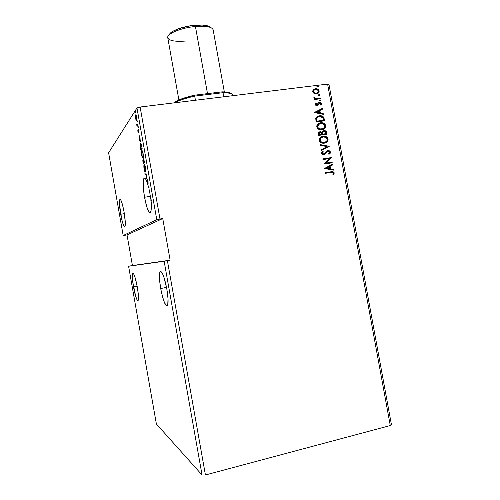 <?xml version="1.0" encoding="UTF-8"?>
<svg xmlns="http://www.w3.org/2000/svg" width="500" height="500" viewBox="0 0 500 500"><rect width="100%" height="100%" fill="white"/><g stroke="black" fill="none" stroke-linecap="round" stroke-linejoin="round"><path stroke-width="0.75" d="M160.694 288.519C159.225 279.675 159.037 274.056 160.119 271.663C162.094 270.825 164.325 276.569 166.819 288.9L163.675 276.356L162 272.587L160.613 271.331L159.706 272.719L159.481 274.337L159.762 282.019L161.337 291.844L163.7 300.675L166.1 305.65L166.769 306.094L167.325 305.875L167.744 304.981L168.025 298.706L166.819 288.9C168.287 297.838 168.487 303.463 167.406 305.769C165.362 306.45 163.125 300.7 160.694 288.519L166.544 287.4L160.694 288.519M133.481 286.85C132.269 279.575 132.006 275.081 132.694 273.381C133.931 273.069 135.475 277.638 137.312 287.087L135 277.2L133.844 274.219L132.938 273.219L132.312 275.581L132.706 281.681L135.719 296.494L137.363 300.394L138.125 300.531L138.356 299.812L138.35 294.825L137.312 287.087C138.531 294.425 138.794 298.919 138.106 300.562C136.825 300.781 135.287 296.206 133.481 286.85L137.144 286.156L133.481 286.85M120.681 214.25C119.381 206.337 119.1 201.412 119.85 199.469C120.975 199.056 122.375 203.188 124.044 211.85L122.394 204.344L120.738 199.881L120.288 199.369L119.65 199.925L119.475 204.35L121.713 219.312L123.4 225.006L124.75 226.769L125.231 225.35L125.269 222.019L124.044 211.85C125.35 219.844 125.631 224.775 124.887 226.644C123.725 226.975 122.325 222.844 120.681 214.25L124.35 213.656L120.681 214.25M149.794 192.862L148.981 188.888L149.794 192.862M148.65 187.5L149.062 187.438L148.65 187.5L147.294 182.769L148.65 187.5L149.031 187.206L148.65 187.5M147.1 182.2L147.587 180.519L148.094 183.769L147.744 180.219L147.444 179.694L147.169 179.931L147.1 182.2L146.012 179.638L147.1 182.2L147.394 180.45L148.094 183.769L148.044 181.363L147.287 179.694L147.1 182.2M146 179.613L146.912 175.231L144.919 173.506L145.062 174.294L146.569 175.606L146 179.613L145.013 178.212L144.181 178.05L143.225 181.306L143.363 188.363L144.531 197.256C142.925 187.406 142.731 181.081 143.944 178.281C144.469 177.594 145.156 178.038 146 179.613L146.912 175.231L144.919 173.506L145.062 174.294L146.569 175.606L146 179.613M150.369 196.344L144.531 197.256L146.881 207.169L149.381 212.456L150.369 212.562L151.025 210.85L151.1 202.75L151.619 202.85L152.081 205.263L151.713 202.4L151.037 201.981L150.825 199.862L151.375 200.406L150.744 199.119L149.894 193.431L150.744 199.119L151.375 200.406L150.825 199.862L151.037 201.981L151.463 201.912L151.094 201.944C151.319 201.481 151.6 201.944 151.938 203.35L152.081 205.263L151.956 203.425L151.1 202.75C151.469 207.956 151.269 211.175 150.494 212.413C148.663 213.263 146.675 208.206 144.531 197.256L150.369 196.344M202.056 475L156.387 423.963L128.594 266.244L164.15 261.256L202.056 475L164.15 261.256L167.394 260.688L205.419 474.981L202.056 475L156.387 423.963L128.594 266.244L170.138 260.188L162.744 218.55L159.994 219.006L140.119 107.019L327.6 84.094L390.275 425.55L205.419 474.981L167.394 260.688L170.138 260.188L162.744 218.55L127.025 234.925L132.425 265.538L130.375 265.912L170.138 260.188L132.425 265.538L127.025 234.925L124.975 235.275L127.025 234.925L162.744 218.55L156.775 219.681L123.181 235.5L108.606 152.794L136.962 107.975L156.775 219.681L136.962 107.975L140.119 107.019L159.994 219.006L156.775 219.681L123.181 235.5L124.975 235.275L123.181 235.5L108.606 152.794L136.962 107.975L140.119 107.019L327.6 84.094L328.981 84.456L391.394 424.438L328.981 84.456L327.6 84.094L390.275 425.55L205.419 474.981L202.056 475M144.662 162.544L143.556 158.787L143.419 160.694L143.056 160.081L142.812 160.619L143.231 163.981L144.662 162.544L143.519 158.819L143.419 160.694L142.938 160.15L143.231 163.981L144.662 162.544M141.762 146.188L140.956 143.463L140.569 143.262L140.206 143.906L140.756 150.013L142.15 148.394L141.762 146.188C141.263 143.719 140.819 142.781 140.438 143.375L140.156 146.294L140.756 150.013L142.15 148.394L141.762 146.188M136.075 120.062L136.45 120.35L136.694 119.844L136.675 117.456L136.05 115.069L135.694 114.831L135.45 115.363L136.075 120.062L136.619 119.994L136.419 119.531L136.619 119.994L136.075 120.062L136.55 120.256L136.581 116.831C136.213 115.162 135.894 114.519 135.619 114.9L135.569 118.344L136.075 120.062M138.031 125.131L137.9 124.4L137.119 125.219L136.606 123.969L137.044 126.525L138.031 125.131L137.9 124.4L137.206 125.237L136.606 123.969L137.044 126.525L138.031 125.131M137.912 131.562L138.456 132.525L138.606 129.856L139.094 131.988L138.519 129.106L138.281 131.875L137.806 129.975L137.912 131.562L138.419 132.594L138.537 129.875L139.094 131.988L138.406 129.156L138.344 131.581L137.806 129.975L137.912 131.562M148.981 188.888L149.031 187.206L148.981 188.888M147.294 182.769L147.287 182.188L147.294 182.769M139.025 140.262L140.944 141.569L140.181 140.356L139.844 135.356L139.025 140.262L139.544 140.069L139.025 140.262L140.944 141.569L140.181 140.356L139.844 135.356L139.006 140.137L139.562 140.188L139.025 140.262M138.344 127.575L138.15 126.344L138.344 127.575M135.731 112.869L135.562 111.625L135.731 112.869M137.35 121.981L137.181 120.744L137.35 121.981M143 157.925L143.344 155.894L143.056 153.25L142.344 150.981L141.706 150.662L141.662 155.363L142.369 157.6L143.05 157.869C143.419 157.387 143.431 155.919 143.094 153.463C142.562 151.094 142.1 150.162 141.706 150.662L141.675 150.7C141.294 151.169 141.275 152.656 141.625 155.15C142.15 157.475 142.606 158.4 143 157.925M145.494 171.994L145.606 167.619L144.85 165.1L144.2 164.719L143.85 166.706L144.137 169.338L144.85 171.606L145.562 171.912C145.925 171.438 145.938 170.006 145.606 167.619C145.069 165.238 144.6 164.269 144.2 164.719L144.137 164.794C143.775 165.269 143.763 166.713 144.1 169.125C144.625 171.462 145.094 172.419 145.494 171.994M319.325 95.719L319.9 94.987L318.994 94.588L318.506 95.1L318.831 95.638L319.919 95.056L319.113 94.569L318.512 95.231L319.325 95.719M320.294 101.031L320.85 100.237L319.85 99.938L319.481 100.412L319.806 100.944L320.894 100.363L320.081 99.875L319.488 100.544L320.294 101.031M314.375 112.581L323.344 114.344L323.206 113.588L320.337 113.025L319.875 110.494L322.4 109.206L322.262 108.456L314.375 112.581L323.344 114.344L323.206 113.588L320.337 113.025L319.875 110.494L322.4 109.206L322.262 108.456L314.375 112.581M321.881 129.719L324.012 128.95L325.112 127.9L325.675 126.438L325.375 124.838L324.306 123.612L322.875 122.925L320.95 122.737L319.088 123.175L316.913 125.3L317.038 127.7L318.825 129.319L321.881 129.719C324.281 129.412 325.531 128.044 325.631 125.625C324.769 123.506 323.225 122.544 320.994 122.737L320.569 122.781C318.131 123.075 316.863 124.45 316.775 126.912C317.644 128.994 319.175 129.95 321.375 129.769L321.881 129.719M324.613 168.531L333.562 170.113L333.425 169.35L330.562 168.844L330.094 166.306L332.619 164.956L332.481 164.2L324.588 168.412L333.562 170.113L333.425 169.35L330.562 168.844L330.094 166.306L332.619 164.956L332.481 164.2L324.613 168.531M327.481 151.35L326.981 151.631L328.219 151.175L329.625 152.244L328.481 153.869L329.012 154.369L330.475 152.062L329.806 150.981L328.256 150.463L326.438 151.163L324.625 153.5L323.713 153.975L322.537 153.419L323.338 151.844L322.719 151.381L321.631 152.731L321.925 154.019L323.181 154.675L324.525 154.475L327.019 151.688L328.225 151.175L329.137 151.469L329.625 152.244L328.481 153.869L329.012 154.369L330.3 153.156L330.475 152.062L329.387 154.044M324.344 143.156L326.469 142.375L327.569 141.319L328.131 139.85L327.831 138.25L326.763 137.025L325.331 136.344L323.413 136.169L321.544 136.619L319.369 138.756L319.5 141.156L321.287 142.775L324.344 143.156C326.737 142.838 327.987 141.463 328.088 139.037C327.294 137 325.825 136.044 323.694 136.15L323.031 136.213C320.594 136.519 319.325 137.906 319.237 140.375C320.031 142.363 321.469 143.312 323.562 143.219L324.344 143.156M317.738 87.069L318.294 86.281L317.288 85.975L316.925 86.444L317.25 86.981L317.787 87.062L318.331 86.406L317.462 85.925L316.931 86.581L317.738 87.069M326.987 134.219L326.306 131.544L324.319 130.594L322.644 131.156L321.987 132.356L320.55 131.738L319.25 131.994L318.375 132.85L318.319 134.144L318.556 135.425L326.987 134.219L326.656 132.419C326.269 131.156 325.438 130.55 324.169 130.6L321.987 132.356L320.031 131.762C318.706 131.962 318.137 132.756 318.319 134.144L318.556 135.425L326.987 134.219M329.212 146.369L320.231 144.594L320.369 145.35L327.169 146.613L321.175 149.756L321.319 150.512L329.212 146.369L321.312 150.5L329.212 146.369L320.231 144.594L320.369 145.35L327.169 146.613L321.175 149.756L321.319 150.512L329.212 146.369M331.087 172.413L333.194 172.594L333.444 173.275L332.925 174.5L333.638 174.75L334.294 172.887L332.944 171.588L325.356 172.6L325.481 173.294L332.456 172.288L333.431 173.031L332.925 174.5L333.638 174.75L334.294 172.887L332.731 171.562L325.356 172.6L325.481 173.294L331.087 172.413M332.094 162.113L325.838 163.081L331.269 157.6L322.844 158.881L322.975 159.575L329.263 158.619L323.806 164.112L332.225 162.812L332.094 162.113L332.013 162.844L332.094 162.113L325.838 163.081L331.3 157.756L322.844 158.881L322.975 159.575L329.263 158.619L323.806 164.112L332.225 162.812L332.094 162.113M324.144 118.719L323.35 116.881L322.031 116.05L320.156 115.763L317.819 116.237L315.794 118.256L316.094 121.969L324.531 120.812L324.144 118.719C323.475 116.463 321.987 115.481 319.688 115.787L319.406 115.819C317.656 115.95 316.444 116.812 315.756 118.406L316.094 121.969L324.531 120.812L324.144 118.719M315.094 104.375L315.819 105.312L317.2 105.438L318.081 104.938L319.056 103.369L319.969 103.131L320.756 103.844L320.281 104.881L320.925 105.2L321.525 103.888L321.037 102.869L319.606 102.425L318.425 102.888L317.081 104.712L315.981 104.513L316.331 103.256L315.731 102.919L315.094 104.375L316.956 105.481L317.869 105.138L319.613 103.125L320.756 103.844L320.281 104.881L320.925 105.2L321.5 103.669L319.45 102.438L318.544 102.788L316.8 104.794L315.844 104.231L316.331 103.256L315.731 102.919L315.094 104.375M320.487 98.763L320.363 98.069L315.719 98.438L314.894 98.069L314.7 97.356L313.881 97.369L314.15 98.194L315.106 98.737L314.194 98.856L314.325 99.55L320.487 98.763L320.363 98.069L316.156 98.494L313.981 97.106L313.869 97.662L315.106 98.737L314.194 98.856L314.325 99.55L320.487 98.763M314.144 93.438L316.994 93.731L319.069 92.05L318.663 89.825L316.637 88.769L313.9 89.338L312.969 90.337L312.738 91.412L313.894 93.3L316.65 93.806C318.294 93.537 319.131 92.569 319.156 90.9C318.475 89.244 317.262 88.531 315.525 88.756L313.45 89.7L312.775 91.694L314.144 93.438M391.394 424.438L390.275 425.55L391.394 424.438M317.1 86.106L318.331 86.406L317.975 87.006L318.025 86.294L317.1 86.106M319.125 132.062L320.031 131.762L321.987 132.356L320.35 131.838L319.125 132.062M325.075 130.869L322.981 130.925L323.969 130.7C325.238 130.65 326.069 131.256 326.456 132.519L326.775 134.25L326.325 132.062L325.412 131.025M322.606 133.844L322.55 132.469L323.338 131.556M322.519 133.281L322.494 132.863M325.794 133.75L322.669 134.194L322.5 132.725L324.194 131.306L325.85 132.856L325.994 133.65L322.669 134.194L325.794 133.75M319.575 132.656L319.1 134.7L320.175 132.456L322 134.219L319.1 134.7L319 133.206M319.119 132.988L319.506 132.688M322 134.219L319.1 134.7L322 134.219L319.294 134.606L319.194 133.106L319.938 132.506L321.131 132.575L322 134.219M323.387 131.531L322.5 132.725M321.35 136.719L323.494 136.25C325.625 136.137 327.094 137.1 327.887 139.131L327.887 139.131C327.969 140.863 327.25 142.081 325.725 142.775M326.731 142.113L327.369 141.406M327.706 140.812L327.788 138.731L326.562 137.125L324.369 136.281L322.075 136.463M323.4 142.606L321.1 141.994L320.119 140.944L320.1 140.219C320.206 138.256 321.225 137.156 323.156 136.906L323.738 136.856C325.438 136.775 326.606 137.55 327.231 139.188C327.137 141.119 326.131 142.213 324.212 142.463L323.706 142.587M319.925 139.394L320.494 138.275L321.737 137.35C320.475 137.894 319.862 138.881 319.9 140.312L319.881 139.65M324.212 142.463L323.569 142.519C321.894 142.581 320.737 141.812 320.1 140.219L319.9 140.312C320.544 141.906 321.7 142.675 323.369 142.606L324.212 142.463L322.35 142.369L320.988 141.669L320.062 139.887L320.944 137.906L323.156 136.906L325.938 137.4L327.231 139.188L327.106 140.456L326.394 141.469L324.212 142.463M320.256 144.725L329.188 146.25L320.256 144.725M326.05 152.894L327.181 151.544L326.05 152.894M323.144 151.931L322.281 153.306L323.338 151.844L322.569 151.5L323.338 151.844L322.719 151.381L321.613 153.344L323.45 154.694L325.1 154.113L324.369 154.537L325.856 152.975M329.913 151.363L327.65 150.581L330.275 152.15L328.288 150.463L327.113 150.719L327.85 150.494L323.713 153.975L322.281 153.306L323.806 153.988M329.738 153.731L330.281 152.713L330.138 151.731M323.663 154.025L322.337 153.506L322.981 152.062M326.106 152.613L326.375 152.256M332.206 171.631L325.363 172.638L332.525 171.631L334.294 172.887L333.519 174.706L334.025 172.712L332.425 171.631M332.281 164.306L332.619 164.956L329.894 166.381L330.356 168.919L333.425 169.35L333.338 170.069L333.219 169.425L330.356 168.919L329.894 166.381L332.413 165.037L332.281 164.306M326.438 168.231L329.644 168.681L326.438 168.231L329.288 166.737L326.438 168.231L329.288 166.737L329.644 168.681L326.438 168.231M322.856 158.931L331.269 157.6L325.637 163.156L331.894 162.194L325.637 163.156L331.062 157.681L322.856 158.931M318.888 123.281L320.794 122.844C323.025 122.65 324.569 123.612 325.431 125.731L325.431 125.731C325.531 127.362 324.875 128.537 323.469 129.256L323.481 129.25M324.275 128.7L324.913 128M325.25 127.406L325.331 125.331L324.106 123.719L321.912 122.869L319.619 123.038M323.044 128.65L321.55 129.125L323.044 128.65M321.25 129.156L318.325 128.319L317.419 126.206M317.469 125.95L319.119 123.994L317.638 126.762C317.744 124.806 318.762 123.713 320.694 123.475L321.069 123.438C322.856 123.281 324.094 124.056 324.775 125.769C324.675 127.7 323.669 128.787 321.75 129.025L321.294 129.069C319.544 129.194 318.325 128.425 317.638 126.762L317.444 126.862C318.131 128.525 319.35 129.294 321.094 129.169L321.55 129.125M317.619 116.35L319.494 115.9C321.788 115.594 323.275 116.569 323.944 118.825L323.862 118.431M323.744 118.044L323.156 116.994L321.831 116.163L318.062 116.188M317.15 117.531L317.781 117.094L316.425 118.775L316.831 121.156L316.619 118.663C317.125 117.338 318.1 116.619 319.531 116.512L322.85 117.669L323.537 120.237L316.637 121.263L323.338 120.344L316.637 121.263L316.625 118.194M314.356 112.475L322.262 108.456L322.2 109.312L322.069 108.569L314.356 112.475M319.675 110.606L320.138 113.138L323.206 113.588L323.119 114.3L323.006 113.7L320.138 113.138L319.675 110.606M316.212 112.362L319.419 112.844L316.212 112.362L319.062 110.9L319.419 112.844L316.212 112.362M316.137 103.381L315.594 103.069L316.331 103.256L315.65 104.35L317.081 104.712M319.65 102.537L318.587 102.756L319.45 102.438L321.5 103.669L320.875 105.175L321.262 103.625L320.2 102.631M319.094 103.331L317.869 105.138L318.575 103.869M316.462 104.919L315.65 104.35L316.044 103.475M320.538 100.944L320.581 100.244L319.681 100.05L320.894 100.363L320.506 100.975M314.212 98.95L315.106 98.737L314.212 98.95M314.506 97.475L315.963 98.612L320.363 98.069L320.275 98.787L320.163 98.188L318.1 98.456M316.506 98.612L314.488 97.912M318.7 94.744L319.919 95.056L319.544 95.662L319.613 94.938L318.7 94.744M313.819 89.394L315.331 88.888C317.069 88.656 318.281 89.369 318.962 91.025L317.887 93.362M318.238 93.081L318.538 92.762M318.769 92.419L318.962 91.025L318.331 89.806M318.019 89.537L316.444 88.9L314.212 89.188M315.3 93.275L313.75 92.525L313.531 91.606C313.6 90.388 314.237 89.681 315.438 89.481L315.656 89.45C316.95 89.262 317.869 89.775 318.4 91C318.35 92.244 317.706 92.95 316.462 93.125L315.631 93.3M314.312 89.95L313.344 91.731L313.444 90.869L314.288 89.969M316.331 93.144C315.025 93.338 314.094 92.825 313.531 91.606L313.344 91.731C313.906 92.95 314.837 93.462 316.137 93.269L314.662 92.906L313.681 92.031L313.637 90.744L314.481 89.838L316.488 89.456L318.263 90.575L318.419 91.438L317.825 92.519L316.331 93.144M322.8 133.744L322.744 132.369L323.319 131.575L324.656 131.35L325.506 131.875L325.994 133.65L322.869 134.094L322.8 133.744M329.288 166.737L329.644 168.681L326.637 168.156L329.288 166.737M320.694 123.475L323.156 123.806L324.694 125.444L324.65 127.037L322.925 128.706L319.887 128.925L318.525 128.212L317.719 127.081L317.675 125.787L318.231 124.725L320.694 123.475M316.831 121.156L316.619 118.663L317.731 117.125L320.819 116.5L322.85 117.669L323.537 120.237L316.831 121.156M319.062 110.9L319.419 112.844L316.406 112.25L319.062 110.9M151.6 202.119L151.637 202.619L151.6 202.119M140.856 141.069L139.562 140.188L140.856 141.069M139.344 139.787L139.794 138.162L140.156 140.2L139.344 139.787L139.625 138.188L139.987 140.219L139.344 139.787M138.781 129.537L138.294 129.606L138.781 129.537M137.481 125.9L136.912 125.8L137.45 125.731L137.056 125.594L137.6 125.525L137.413 125.213L137.481 125.9M137.975 124.819L137.562 124.875L137.975 124.819M137.506 124.956L137.988 124.894M135.95 115.6L136.05 115.069L135.95 115.6M135.912 114.887L135.6 114.925L135.912 114.887M135.688 118.169L135.731 115.65C135.931 115.306 136.175 115.756 136.456 117.013L136.419 119.525L135.575 117.244L135.669 115.775L136.062 115.725L136.569 118.994L136.181 119.562L135.688 118.169M141.213 149.481L141.137 149.069L141.213 149.481M140.712 144L140.906 143.4L140.712 144L141.55 145.113L141.912 147.025L141.881 147.831L140.769 149.125L142.106 148.125L140.769 149.125L140.562 144.1L141.356 145.137L142.05 147.806L140.769 149.125L140.294 145.556L140.725 144M140.825 143.319L140.438 143.375L140.825 143.319M141.794 155.131L141.762 154.963C141.488 152.912 141.512 151.719 141.838 151.387C142.15 150.981 142.525 151.731 142.956 153.65L142.875 157.2L143.275 157.144L142.875 157.2C142.556 157.581 142.188 156.838 141.762 154.963L141.838 151.387L142.35 151.631L142.925 153.475L142.925 157.137L142.363 156.938L141.794 155.131M142.056 150.612L141.706 150.662L142.056 150.612M143.7 163.512L143.619 163.062L143.7 163.512M143.562 160.675L143.65 159.55L144.556 161.938L143.85 162.5L143.938 159.838L144.381 161.956L143.85 162.5L144.388 162.425L143.85 162.5L143.569 160.688M143.894 159.512L143.925 159.144L143.894 159.512M144.219 162.45L143.25 163.113L143.094 160.844L143.706 162.65L144.219 162.45M143.706 162.65L143.25 163.113L144.244 162.575L143.25 163.113L143.125 160.825L143.706 162.65M144.512 164.675L144.2 164.719L144.512 164.675M144.244 168.956L144.325 165.45C144.65 165.081 145.031 165.856 145.463 167.787L145.369 171.262L145.787 171.206L145.369 171.262C145.044 171.612 144.669 170.837 144.244 168.956L144.056 166.531L144.438 165.387L145.25 166.819L145.644 170.2L145.419 171.206L144.994 171.181L144.244 168.956M146.188 178.819L145.869 178.869L146.188 178.819M146.888 175.562L146.569 175.606L146.888 175.562M146.931 175.375L145.594 174.213L145.062 174.294L145.569 174.069L146.931 175.375M147.8 180.369L147.481 180.413M147.644 180.387L147.675 180.05L147.644 180.387M151.263 199.794L150.825 199.862L151.263 199.794M210.55 27.425C208.388 25.325 203.1 24.606 194.694 25.263L195.431 26.5C204.587 25.781 210.331 26.55 212.656 28.819L213.162 29.938M224.338 91.925L213.119 29.7C211.825 26.8 205.925 25.731 195.431 26.5L207.494 93.625L195.431 26.5C181.038 27.713 166.231 33.938 167.787 37.856L178.881 99.931M209.769 26.762L207.969 25.95L202.325 25.056L190.512 25.781L178.556 28.719L172.681 31.394L169.594 34.144M185.856 41.019C173.988 41.931 167.969 40.556 167.8 36.894C168.363 32.969 182.312 27.625 195.431 26.5L194.694 25.263C182.85 26.275 170.2 31.056 169.344 34.688M233.212 95.638L233.137 95.219C232.606 93.65 229.231 92.812 223.025 92.694L194.694 96.112L194.513 95.188L222.237 91.85L194.513 95.188C183.794 97.681 176.85 100.256 173.694 102.912L180.487 99.275L194.513 95.188L195.438 100.25L194.694 96.112C185.569 98.188 178.912 100.406 174.744 102.781C178.912 100.406 185.569 98.188 194.694 96.112L223.025 92.694L223.762 96.788L223.025 92.694C228.794 92.794 232.125 93.537 233.006 94.919M231.556 93.844C230.538 92.625 227.431 91.962 222.237 91.85L227.463 92.244L230.725 93.188M222.237 91.85L223.025 92.694L222.237 91.85M161.075 271.488L160.119 271.663M133.169 273.294L132.694 273.381M119.85 199.469L120.325 199.394M144.919 178.137L143.944 178.281M140.425 143.394L140.844 143.331M141.675 150.7L142.094 150.644M142.912 157.15L143.281 157.1M144.137 164.794L144.581 164.731M145.425 171.2L145.794 171.144"/></g></svg>
